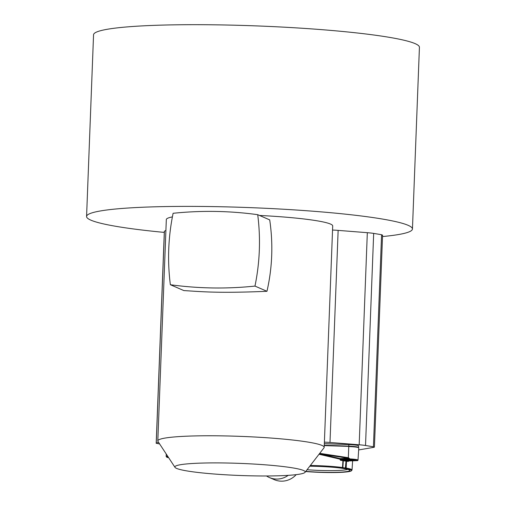 <?xml version="1.0" encoding="UTF-8"?>
<svg xmlns="http://www.w3.org/2000/svg" width="506" height="506" viewBox="0 0 506 506"><rect width="100%" height="100%" fill="white"/><g stroke="black" fill="none" stroke-linecap="round" stroke-linejoin="round"><path stroke-width="0.76" d="M309.78 466.209A30.815 2.859 2.2 0 1 342.688 468.366A30.815 2.859 2.2 0 1 349.659 470.194A30.815 2.859 2.2 0 1 336.642 472.307A30.815 2.859 2.2 0 1 305.795 471.371M348.805 460.568L348.236 461.485A33.219 3.08 -177.8 0 0 346.534 461.168L346.148 468.063A33.035 3.068 -177.8 0 1 352.024 470.055L351.126 471.035L347.116 471.883L337.673 472.477L318.843 472.307L305.668 471.541A32.51 3.017 -177.8 0 0 343.972 472.174A32.51 3.017 -177.8 0 0 345.693 468.588L345.339 468.543A6.559 0.607 2.2 0 1 342.347 468.101L342.1 468.05A0.531 0.373 -82.5 0 0 342.492 467.519L342.916 460.624A33.219 3.08 -177.8 0 0 340.557 460.333L339.798 459.106L319.02 454.249M358.501 447.525A9.81 0.911 -177.8 0 0 358.552 447.437A9.81 0.911 -177.8 0 0 348.779 446.147L324.276 445.21M324.264 445.463L348.779 446.172A9.538 0.885 2.2 0 1 358.273 447.468M324.397 442.13A16.806 1.556 2.2 0 1 329.994 442.472L359.178 444.78A15.749 1.461 2.2 0 1 365.522 445.495L373.428 446.798L373.985 447.298L359.715 449.758A43.592 4.042 2.2 0 1 358.659 449.923M382.568 235.031L374.421 447.121L373.985 447.298M358.552 447.437L358.615 445.856A9.81 0.911 -177.8 0 0 348.843 444.565L324.34 443.629M165.905 230.426L164.342 231.248L156.196 443.338L158.454 442.168M164.298 232.399A163.052 15.123 2.2 0 1 90.878 220.154A163.052 15.123 2.2 0 1 86.577 216.479A163.052 15.123 2.2 0 1 231.078 206.998A163.052 15.123 2.2 0 1 408.146 225.328A163.052 15.123 2.2 0 1 412.447 229.003A163.052 15.123 2.2 0 1 382.511 236.549M382.131 235.208L381.575 234.708L373.675 233.405A15.749 1.461 -177.8 0 0 367.324 232.69L338.141 230.382A16.806 1.556 -177.8 0 0 332.543 230.04M305.048 472.338A65.223 6.053 -177.8 0 0 303.486 470.472A65.223 6.053 -177.8 0 0 230.527 463.091A65.223 6.053 -177.8 0 0 174.987 467.342A65.223 6.053 -177.8 0 0 176.581 468.404A65.223 6.053 -177.8 0 0 245.265 475.672A65.223 6.053 -177.8 0 0 305.048 472.338L323.992 447.816A83.25 7.723 -177.8 0 0 324.194 447.31L332.701 225.935A83.25 7.723 -177.8 0 0 330.507 224.063A83.25 7.723 -177.8 0 0 259.483 215.448M172.394 216.903A83.25 7.723 -177.8 0 0 166.322 219.547L157.815 440.922A83.25 7.723 -177.8 0 0 157.98 441.434L174.987 467.342M412.447 229.003L419.423 47.298A163.052 15.123 -177.8 0 0 415.122 43.63A163.052 15.123 -177.8 0 0 238.06 25.3A163.052 15.123 -177.8 0 0 93.553 34.781L86.577 216.479M159.637 443.958L156.265 443.262L164.418 231.172M167.998 456.697A9.209 0.854 -177.8 0 0 167.79 457.532A0.531 0.462 101.9 0 1 167.612 457.494M324.194 447.31A83.25 7.723 -177.8 0 0 321.999 445.438A83.25 7.723 -177.8 0 0 231.596 436.077A83.25 7.723 -177.8 0 0 157.815 440.922M266.966 291.298C272.342 267.775 273.253 243.974 269.711 219.889L257.718 214.683C229.648 210.819 201.445 210.357 173.109 213.285C168.22 237.036 167.303 260.849 170.364 284.726L183.823 290.57C202.033 291.69 218.067 293.372 266.966 291.298L254.973 286.086C259.85 262.348 260.761 238.547 257.718 214.683M170.364 284.726C198.441 288.572 226.644 289.027 254.973 286.086M348.236 461.485A0.531 0.462 -78.5 0 1 348.716 460.966L357.445 460.624A0.531 0.525 19.6 0 0 357.995 460.137A9.74 0.904 -177.8 0 0 358.001 460.112L358.792 447.867A10.063 0.936 -177.8 0 0 348.767 446.545L348.337 457.696L319.722 453.338M324.257 445.609L348.767 446.406A9.804 0.911 2.2 0 1 358.526 447.639M348.742 460.536L348.742 460.972A33.75 3.131 -177.8 0 0 346.989 460.643L346.281 460.555A5.319 0.493 2.2 0 1 343.814 460.188L343.315 460.093A33.75 3.131 -177.8 0 0 340.917 459.796L340.462 459.132A0.531 0.342 87.8 0 0 340.203 458.588L319.375 453.793M348.255 458.24L340.203 458.588L339.798 459.106L349.33 458.79L348.413 458.265L348.501 457.721L348.255 458.24L323.865 454.527L323.72 455.071M340.557 460.333A0.531 0.335 -83.4 0 1 340.917 459.796L349.646 459.454A0.531 0.342 -92.2 0 1 349.323 458.891L349.747 458.79L348.501 457.721M349.747 458.79L339.792 459.214M349.646 459.454L349.741 458.898A9.74 0.904 -177.8 0 1 358.001 460.112L357.963 460.277A0.531 0.531 0 0 1 357.489 460.631A0.531 0.342 -92.2 0 1 357.445 460.624A9.209 0.854 -177.8 0 0 349.646 459.454M307.072 469.72A29.177 2.707 -177.8 0 0 347.635 469.334M266.523 475.982A19.886 19.26 -66.5 0 0 269.369 477.525L274.208 479.625A19.886 19.26 -66.5 0 0 296.187 474.653M269.369 477.525A19.886 19.26 -66.5 0 0 288.218 475.349M342.1 468.05A32.51 3.017 -177.8 0 0 309.906 466.051M345.693 468.588A0.531 0.43 -80.2 0 0 346.148 468.063L345.617 467.999A6.028 0.557 2.2 0 1 342.872 467.588L342.492 467.519A33.035 3.068 -177.8 0 0 310.342 465.488M348.52 459.79A3.725 0.348 2.2 0 1 353.757 460.036A3.725 0.348 2.2 0 1 353.277 460.504L351.234 460.58A3.725 0.348 2.2 0 1 345.99 460.333A3.725 0.348 2.2 0 1 346.477 459.865L354.364 460.017M373.428 446.798L381.575 234.708M373.675 233.405L365.522 445.495M359.178 444.78L367.324 232.69M338.141 230.382L329.994 442.472M167.79 457.532L168.58 457.582L167.79 457.532M167.625 456.134A9.74 0.904 -177.8 0 0 166.183 456.551L167.701 457.525A0.531 0.531 0 0 0 167.777 457.538M348.843 444.565L348.779 446.147M319.539 453.578L319.438 454.312M345.339 468.543L346.003 461.105A5.844 0.544 2.2 0 1 343.296 460.7L342.916 460.624A0.531 0.373 -82.5 0 1 343.315 460.093M342.347 468.101A0.531 0.5 -72.7 0 0 342.872 467.588L343.296 460.7A0.531 0.5 -72.4 0 1 343.814 460.188M357.527 460.624A0.531 0.342 -92.2 0 1 357.489 460.631L348.748 460.972M346.989 460.643A0.531 0.43 -80.3 0 0 346.534 461.168L346.003 461.105L346.281 460.555M353.118 459.954L351.075 460.296A3.46 0.323 2.2 0 1 345.579 459.941M351.088 459.809L351.234 460.58M353.277 460.504L353.112 460.22A3.46 0.323 2.2 0 0 354.181 460.112M346.477 459.865L348.539 459.79M166.183 456.551L166.215 453.983M348.779 446.172C360.405 446.855 358.45 447.627 358.539 447.69M352.024 470.055L352.625 460.821M345.408 459.834L346.502 459.872"/></g></svg>
